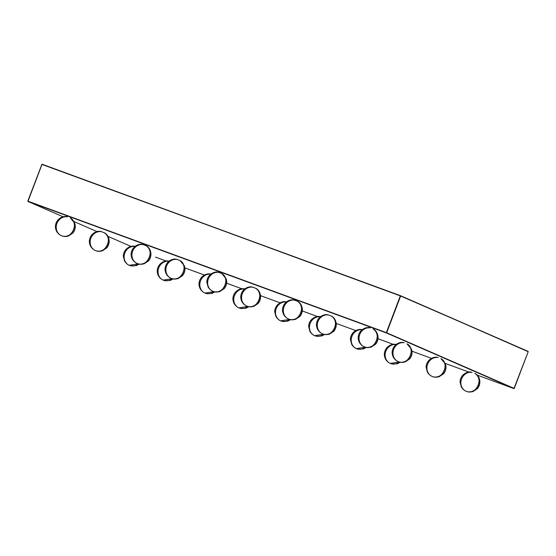 <?xml version="1.0" encoding="UTF-8"?>
<svg xmlns="http://www.w3.org/2000/svg" width="556" height="556" viewBox="0 0 556 556"><rect width="100%" height="100%" fill="white"/><g stroke="black" fill="none" stroke-linecap="round" stroke-linejoin="round"><path stroke-width="0.83" d="M173.18 278.924L170.289 280.439L165.042 280.71L163.186 280.113L172.221 278.695A9.959 8.959 113.6 0 1 163.631 280.287A9.959 8.959 113.6 0 1 163.186 280.113A9.959 8.959 113.6 0 1 158.509 268.611A9.959 8.959 113.6 0 1 168.906 261.237M248.88 306.69L245.988 308.212L240.741 308.483L238.885 307.878L247.92 306.467A9.959 8.959 113.6 0 1 239.33 308.059A9.959 8.959 113.6 0 1 238.885 307.878A9.959 8.959 113.6 0 1 234.215 296.383A9.959 8.959 113.6 0 1 244.605 289.009M324.579 334.462L321.688 335.977L316.44 336.248L314.585 335.65L323.627 334.239A9.959 8.959 113.6 0 1 315.037 335.831A9.959 8.959 113.6 0 1 314.585 335.65A9.959 8.959 113.6 0 1 309.914 324.155A9.959 8.959 113.6 0 1 320.312 316.781M400.278 362.234L397.394 363.749L392.14 364.02L390.284 363.422L399.326 362.005A9.959 8.959 113.6 0 1 390.736 363.596A9.959 8.959 113.6 0 1 390.284 363.422A9.959 8.959 113.6 0 1 385.614 351.92A9.959 8.959 113.6 0 1 396.011 344.546M474.977 373.465L474.859 373.396A9.959 8.959 113.6 0 1 478.056 385.913A9.959 8.959 113.6 0 1 466.435 391.368A9.959 8.959 113.6 0 1 465.991 391.188A9.959 8.959 113.6 0 1 461.376 379.512A9.959 8.959 113.6 0 1 472.058 372.367L471.905 372.298M139.236 264.114L136.345 265.629L131.098 265.9L129.242 265.302L138.284 263.885A9.959 8.959 113.6 0 1 129.687 265.476A9.959 8.959 113.6 0 1 129.242 265.302A9.959 8.959 113.6 0 1 124.572 253.8A9.959 8.959 113.6 0 1 134.962 246.426M214.936 291.879L212.044 293.401L206.797 293.672L204.942 293.068L213.984 291.657A9.959 8.959 113.6 0 1 205.393 293.248A9.959 8.959 113.6 0 1 204.942 293.068A9.959 8.959 113.6 0 1 200.271 281.572A9.959 8.959 113.6 0 1 210.668 274.198M290.635 319.651L287.751 321.166L282.497 321.438L280.641 320.84L289.683 319.429A9.959 8.959 113.6 0 1 281.093 321.02A9.959 8.959 113.6 0 1 280.641 320.84A9.959 8.959 113.6 0 1 275.971 309.344A9.959 8.959 113.6 0 1 286.368 301.971M366.341 347.424L363.45 348.939L358.203 349.21L356.347 348.605L365.382 347.194A9.959 8.959 113.6 0 1 356.792 348.786A9.959 8.959 113.6 0 1 356.347 348.605A9.959 8.959 113.6 0 1 351.67 337.11A9.959 8.959 113.6 0 1 362.067 329.736M437.982 357.48C434.319 356.139 426.577 359.072 426.07 367.155L427.418 372.249C429.857 375.884 432.318 376.454 432.047 376.377L432.922 376.711C432.686 376.593 434.924 377.809 439.15 376.711L443.542 373.792C445.94 370.845 446.565 367.558 445.419 363.93L440.915 358.585A9.959 8.959 113.6 0 1 444.119 371.102A9.959 8.959 113.6 0 1 432.492 376.558A9.959 8.959 113.6 0 1 432.047 376.377A9.959 8.959 113.6 0 1 427.432 364.694A9.959 8.959 113.6 0 1 438.114 357.557L437.968 357.487M104.292 232.769L104.174 232.693A9.959 8.959 113.6 0 1 107.371 245.21A9.959 8.959 113.6 0 1 95.75 250.666A9.959 8.959 113.6 0 1 95.298 250.485A9.959 8.959 113.6 0 1 90.684 238.809A9.959 8.959 113.6 0 1 101.366 231.664L101.22 231.595C97.578 230.247 89.829 233.186 89.328 241.262C89.426 245.12 91.121 248.052 94.416 250.047L95.75 250.666C105.494 254.926 113.619 237.586 104.174 232.693L101.22 231.595M180.012 260.528L184.377 265.81C185.523 269.438 184.891 272.725 182.493 275.672L178.108 278.591C173.875 279.689 171.637 278.473 171.88 278.591L171.45 278.438C181.193 282.691 189.318 265.358 179.873 260.465L179.873 260.465A9.959 8.959 113.6 0 1 183.07 272.982A9.959 8.959 113.6 0 1 171.45 278.438A9.959 8.959 113.6 0 1 171.005 278.257A9.959 8.959 113.6 0 1 166.39 266.574A9.959 8.959 113.6 0 1 177.072 259.437L179.873 260.465L177.072 259.437M255.69 288.307L255.572 288.237A9.959 8.959 113.6 0 1 258.769 300.754A9.959 8.959 113.6 0 1 247.149 306.21A9.959 8.959 113.6 0 1 246.704 306.029A9.959 8.959 113.6 0 1 242.089 294.346A9.959 8.959 113.6 0 1 252.771 287.209L252.626 287.132C248.977 285.791 241.234 288.724 240.727 296.807C240.824 300.664 242.527 303.59 245.815 305.585L247.149 306.21C256.893 310.463 265.024 293.123 255.572 288.237L252.626 287.132M331.39 316.079L331.279 316.003A9.959 8.959 113.6 0 1 334.476 328.52A9.959 8.959 113.6 0 1 322.848 333.975A9.959 8.959 113.6 0 1 322.404 333.795A9.959 8.959 113.6 0 1 317.789 322.119A9.959 8.959 113.6 0 1 328.471 314.974L331.279 316.003L328.471 314.974M398.103 361.567L398.986 361.9C398.742 361.782 400.98 362.998 405.213 361.893L409.598 358.981C411.996 356.028 412.622 352.747 411.482 349.119L406.978 343.775A9.959 8.959 113.6 0 1 410.175 356.292A9.959 8.959 113.6 0 1 398.555 361.748A9.959 8.959 113.6 0 1 398.103 361.567A9.959 8.959 113.6 0 1 393.488 349.884A9.959 8.959 113.6 0 1 404.17 342.746L404.024 342.677C400.383 341.328 392.633 344.261 392.133 352.344C392.23 356.201 393.926 359.127 397.22 361.129L398.555 361.748C408.299 366.001 416.423 348.661 406.978 343.775L407.124 343.844M70.348 217.959L70.23 217.882A9.959 8.959 113.6 0 1 73.427 230.399A9.959 8.959 113.6 0 1 61.806 235.855A9.959 8.959 113.6 0 1 61.362 235.674A9.959 8.959 113.6 0 1 56.747 223.998A9.959 8.959 113.6 0 1 67.429 216.854L67.276 216.784M142.996 244.55C139.334 243.208 131.591 246.141 131.084 254.224C131.181 258.081 132.884 261.007 136.178 263.009L137.937 263.78C137.7 263.662 139.938 264.878 144.164 263.773L148.556 260.861C153.539 254.481 149.696 247.142 146.068 245.717L145.929 245.655A9.959 8.959 113.6 0 1 149.133 258.172A9.959 8.959 113.6 0 1 137.506 263.627A9.959 8.959 113.6 0 1 137.061 263.447A9.959 8.959 113.6 0 1 132.446 251.764A9.959 8.959 113.6 0 1 143.128 244.626L145.929 245.655L143.128 244.626M221.747 273.496L221.635 273.427A9.959 8.959 113.6 0 1 224.832 285.944A9.959 8.959 113.6 0 1 213.212 291.393A9.959 8.959 113.6 0 1 212.76 291.219A9.959 8.959 113.6 0 1 208.146 279.536A9.959 8.959 113.6 0 1 218.828 272.398L218.682 272.322C215.04 270.98 207.291 273.913 206.783 281.989L208.132 287.091C210.571 290.725 213.031 291.288 212.76 291.219L213.212 291.393C222.956 295.653 231.081 278.313 221.635 273.427L218.682 272.322M294.395 300.094C290.739 298.746 282.99 301.686 282.49 309.761C282.587 313.619 284.283 316.545 287.577 318.546L289.342 319.318C289.099 319.2 291.337 320.416 295.57 319.318L299.955 316.399C304.945 310.019 301.102 302.686 297.474 301.255L297.335 301.192A9.959 8.959 113.6 0 1 300.532 313.709A9.959 8.959 113.6 0 1 288.911 319.165A9.959 8.959 113.6 0 1 288.46 318.984A9.959 8.959 113.6 0 1 283.845 307.308A9.959 8.959 113.6 0 1 294.534 300.164L297.335 301.192L294.534 300.164M373.152 329.034L373.034 328.964A9.959 8.959 113.6 0 1 376.231 341.481A9.959 8.959 113.6 0 1 364.611 346.937A9.959 8.959 113.6 0 1 364.166 346.756A9.959 8.959 113.6 0 1 359.551 335.073A9.959 8.959 113.6 0 1 370.233 327.936L370.081 327.866C366.439 326.518 358.696 329.451 358.189 337.534C358.286 341.391 359.982 344.317 363.276 346.318L364.611 346.937C374.355 351.19 382.479 333.85 373.034 328.964L373.18 329.034M41.874 164.409L27.918 201.147L386.35 332.634L400.306 295.896L42.075 164.208L400.501 295.695L528.068 351.364L400.633 296.021L386.677 332.759L514.244 388.429L528.2 351.691L400.501 295.695L41.874 164.409L27.8 201.112L41.874 164.409M155.499 257.108L166.272 261.063L155.499 257.108M131.063 246.447L107.878 236.328L131.063 246.447M97.126 231.637L73.941 221.517L97.126 231.637M63.182 216.826L27.932 201.439L386.364 332.926L513.925 388.595L477.069 375.071L513.925 388.595L528.2 351.691L400.501 295.695L42.075 164.208L27.932 201.439L386.35 332.634L400.306 295.896L400.633 296.021L386.364 332.926L514.244 388.429L386.364 332.926L27.932 201.439L63.182 216.826M469.076 372.138L445.21 363.388L469.076 372.138M431.525 358.363L411.968 351.19L431.525 358.363M393.377 344.373L378.045 338.75L393.377 344.373M355.826 330.598L336.269 323.425L355.826 330.598M317.678 316.6L302.346 310.978L317.678 316.6M280.127 302.825L260.569 295.653L280.127 302.825M241.978 288.835L226.639 283.206L241.978 288.835M204.42 275.06L184.87 267.881L204.42 275.06M475.005 373.472L474.859 373.396C484.304 378.288 476.179 395.622 466.435 391.368L466.866 391.521C466.623 391.403 468.861 392.619 473.093 391.521L477.479 388.602C482.469 382.222 478.626 374.883 474.998 373.458M441.068 358.655L440.915 358.585C450.367 363.478 442.235 380.811 432.492 376.558L432.047 376.377M95.298 250.485L96.181 250.825C95.938 250.7 98.176 251.917 102.408 250.819L106.794 247.9C111.784 241.526 107.94 234.187 104.306 232.762L101.366 231.664M255.725 288.307L252.771 287.209M331.425 316.079L331.279 316.003C340.724 320.895 332.599 338.229 322.848 333.975L323.279 334.128C323.043 334.01 325.281 335.226 329.506 334.128L333.899 331.209C338.882 324.836 335.039 317.497 331.411 316.072M70.376 217.959L70.23 217.882C79.675 222.775 71.55 240.109 61.806 235.855L62.237 236.008C61.994 235.89 64.232 237.106 68.464 236.008L72.857 233.089C75.255 230.142 75.88 226.855 74.733 223.227L70.369 217.952M146.082 245.724L145.929 245.655C155.381 250.541 147.25 267.881 137.506 263.627L137.061 263.447M212.76 291.219L213.643 291.552C213.4 291.427 215.638 292.644 219.863 291.546L224.256 288.627C226.653 285.68 227.279 282.392 226.139 278.771L221.768 273.489L218.828 272.398M297.481 301.269L297.335 301.192C306.78 306.085 298.655 323.418 288.911 319.165L288.46 318.984M255.711 288.3C259.339 289.725 263.183 297.064 258.199 303.437L253.807 306.356C249.581 307.454 247.337 306.238 247.58 306.363L246.704 306.029M373.173 329.027C376.801 330.452 380.645 337.791 375.661 344.171L371.269 347.083C367.036 348.181 364.799 346.972 365.042 347.09L364.166 346.756M67.297 216.784C63.634 215.436 55.892 218.376 55.385 226.452C55.482 230.309 57.178 233.235 60.472 235.237L61.362 235.674M328.339 314.904C324.676 313.556 316.934 316.496 316.427 324.572C316.531 328.429 318.227 331.355 321.521 333.357L322.404 333.795M176.94 259.36C173.277 258.019 165.528 260.952 165.028 269.034C165.125 272.892 166.821 275.818 170.115 277.819L171.005 278.257M362.283 329.715C358.62 328.367 350.878 331.306 350.37 339.382L351.719 344.484C354.158 348.112 356.618 348.681 356.347 348.605M286.576 301.943C282.921 300.601 275.171 303.534 274.671 311.617L276.012 316.711C278.459 320.346 280.919 320.909 280.641 320.84M210.877 274.171C207.221 272.829 199.472 275.769 198.965 283.845C199.069 287.702 200.765 290.628 204.059 292.63L204.942 293.068M135.177 246.405C131.515 245.064 123.773 247.997 123.265 256.073L124.614 261.174C127.053 264.809 129.513 265.372 129.242 265.302M471.926 372.291C468.263 370.949 460.514 373.889 460.014 381.965L461.355 387.059C463.801 390.694 466.262 391.264 465.991 391.188M396.219 344.525C392.564 343.184 384.815 346.117 384.314 354.193C384.411 358.05 386.107 360.983 389.402 362.978L390.284 363.422M320.52 316.753C316.857 315.412 309.115 318.345 308.608 326.428L309.956 331.522C312.396 335.157 314.856 335.72 314.585 335.65M244.821 288.988C241.158 287.64 233.416 290.579 232.908 298.655C233.006 302.513 234.708 305.439 237.996 307.44L238.885 307.878M169.121 261.216C165.459 259.874 157.709 262.807 157.209 270.89C157.306 274.74 159.002 277.673 162.296 279.668L163.186 280.113"/></g></svg>
